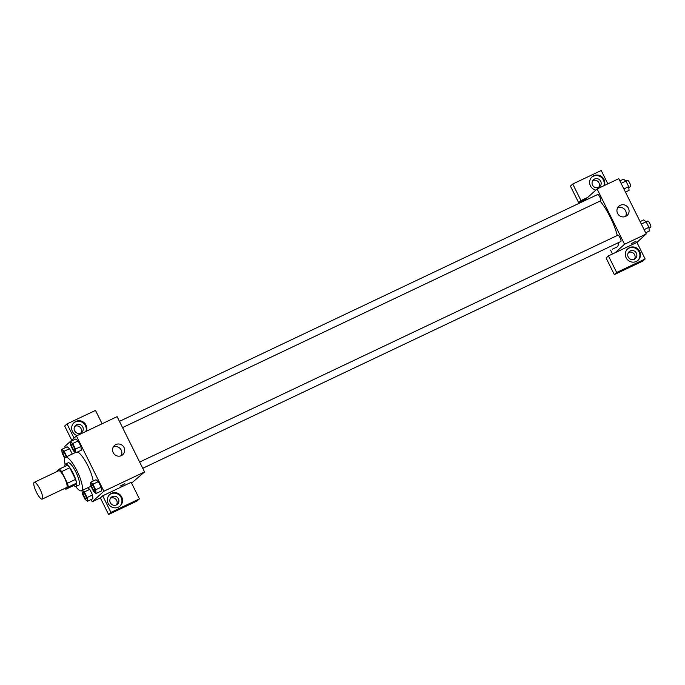 <?xml version="1.0" encoding="UTF-8"?>
<svg xmlns="http://www.w3.org/2000/svg" width="685" height="685" viewBox="0 0 685 685"><rect width="100%" height="100%" fill="white"/><g stroke="black" fill="none" stroke-linecap="round" stroke-linejoin="round"><path stroke-width="1.03" d="M42.35 499.022A9.282 2.26 64.6 0 1 42.205 499.108A9.282 2.26 64.6 0 1 36.185 491.693A9.282 2.26 64.6 0 1 34.25 482.334A9.282 2.26 64.6 0 1 40.124 489.45A9.282 2.26 64.6 0 1 42.35 499.022M34.25 482.334L58.653 470.758A9.282 2.26 64.6 0 1 64.536 477.873A9.282 2.26 64.6 0 1 66.753 487.437A9.282 2.26 64.6 0 1 66.616 487.532L42.205 499.108M59.398 469.054L67.532 465.192A11.979 2.92 64.6 0 1 69.776 467.761L75.555 479.397L67.421 483.259L61.641 471.614A11.979 2.92 64.6 0 0 59.398 469.054L56.949 471.271A11.979 2.92 64.6 0 0 56.992 471.545M75.555 479.397A11.979 2.92 64.6 0 1 76.455 483.165L74.006 485.382L65.871 489.244A11.979 2.92 64.6 0 1 64.947 488.328M65.871 489.244L68.32 487.026A11.979 2.92 64.6 0 0 67.421 483.259M76.455 483.165L68.32 487.026M73.834 485.459A12.381 3.014 -115.4 0 0 76.078 486.47A12.381 3.014 -115.4 0 0 73.492 473.994A12.381 3.014 -115.4 0 0 65.469 464.105A12.381 3.014 -115.4 0 0 64.827 466.476M65.469 464.105L68.175 462.82A12.381 3.014 64.6 0 1 76.009 472.299A12.381 3.014 64.6 0 1 78.972 485.057A12.381 3.014 64.6 0 1 78.784 485.185L76.078 486.47M69.776 467.761L61.641 471.614M65.152 464.37A18.572 4.521 64.6 0 1 65.52 457.229A18.572 4.521 64.6 0 1 77.277 471.451A18.572 4.521 64.6 0 1 81.72 490.588A18.572 4.521 64.6 0 1 81.438 490.777A18.572 4.521 64.6 0 1 75.675 486.547M77.422 452.049A18.572 4.521 64.6 0 1 86.618 463.36A18.572 4.521 64.6 0 1 93.143 481.075M91.114 499.519L92.227 501.771L103.88 491.239L76.429 435.943L64.775 446.466L65.358 447.647M81.986 490.52L82.311 493.782L85.086 499.365L87.492 501.24L92.912 498.671L92.552 494.955L89.778 489.364L87.748 487.788L89.778 489.364L84.349 491.941L82.32 490.357M66.813 456.612L64.15 451.235L69.57 448.666L72.242 454.035L69.57 448.666L67.164 446.791L61.744 449.369L62.112 453.076L64.724 458.351M75.864 452.794L81.292 450.216L80.924 446.5L78.15 440.917L75.744 439.042L70.315 441.619L70.683 445.327L73.458 450.918L75.864 452.794L75.496 449.077L72.721 443.486L70.315 441.619M96.071 493.491L101.491 490.922L101.123 487.206L98.349 481.615L95.943 479.74L90.523 482.317L90.891 486.033L93.665 491.616L96.071 493.491L95.703 489.775L92.929 484.192L90.523 482.317M131.571 483.105L144.561 471.948L117.109 416.643L76.429 435.943M77.148 435.6A7.74 7.484 -132.1 0 1 74.074 422.611A7.74 7.484 -132.1 0 1 86.396 431.216M74.049 438.092L67.01 423.912L95.48 410.409L102.108 423.758M85.916 431.439A7.74 7.484 47.9 0 0 73.792 422.885M76.617 424.726A4.641 4.487 -132.1 0 1 81.789 432.321A4.641 4.487 -132.1 0 1 74.939 431.37A4.641 4.487 -132.1 0 1 76.617 424.726M74.802 426.344A4.641 4.487 -132.1 0 1 80.804 432.988M67.01 423.912L64.673 426.019L71.719 440.198M113.205 452.657A6.191 5.985 -132.1 0 1 123.069 446.072A6.191 5.985 -132.1 0 1 122.778 454.677A6.191 5.985 -132.1 0 1 113.205 452.657M144.561 471.948L103.88 491.239M121.142 455.722A6.191 5.985 47.9 0 0 113.282 447.014M121.947 485.391L124.884 483.721L121.947 485.391M102.69 495.803L110.927 512.397L139.406 498.885L131.169 482.3L102.69 495.803L100.361 497.909L92.227 501.771M120.038 486.127L124.884 483.721M108.17 503.458A7.74 7.484 -132.1 0 1 120.5 495.221A7.74 7.484 -132.1 0 1 120.132 505.984A7.74 7.484 -132.1 0 1 108.17 503.458M119.832 506.241A7.74 7.484 47.9 0 0 119.918 495.752A7.74 7.484 47.9 0 0 109.472 494.767M112.306 496.616A4.641 4.487 -132.1 0 1 117.477 504.211A4.641 4.487 -132.1 0 1 110.627 503.261A4.641 4.487 -132.1 0 1 112.306 496.616M110.49 498.235A4.641 4.487 -132.1 0 1 116.493 504.879M139.406 498.885L137.069 500.992L108.598 514.503L110.927 512.397M100.361 497.909L108.598 514.503M618.401 242.661A27.854 6.79 64.6 0 1 617.339 246.754A27.854 6.79 64.6 0 1 616.928 247.037L612.287 249.237A3.476 0.848 64.6 0 0 612.33 249.212M600.086 201.065A27.854 6.79 64.6 0 1 617.279 235.494M142.745 468.3L620.867 241.488A3.476 0.848 -115.4 0 0 620.148 237.986A3.476 0.848 -115.4 0 0 617.887 235.203A3.476 0.848 -115.4 0 0 617.836 235.238M119.447 421.361L597.68 194.506A3.476 0.848 64.6 0 1 599.889 197.169A3.476 0.848 64.6 0 1 600.719 200.756A3.476 0.848 64.6 0 1 600.668 200.791L122.546 427.594M612.484 253.972L610.54 250.068M585.769 200.157L585.435 199.489L578.654 202.7L570.417 186.114L572.754 184.008L601.224 170.496L607.852 183.854M615.216 252.679L608.434 255.899L616.671 272.484L645.15 258.981L636.913 242.387L615.216 252.679L624.54 244.254L597.089 188.957L585.435 199.489M598.75 187.296A4.641 4.487 47.9 0 0 592.748 180.643M634.438 259.187A4.641 4.487 47.9 0 0 628.436 252.534M616.671 272.484L614.342 274.591L642.813 261.088L645.15 258.981M614.342 274.591L606.105 258.005L608.434 255.899M598.681 187.33A4.641 4.487 -132.1 0 1 593.51 179.735A4.641 4.487 -132.1 0 1 600.36 180.686A4.641 4.487 -132.1 0 1 598.681 187.33M603.862 185.746A7.74 7.484 47.9 0 0 591.737 177.184M595.822 190.096A7.74 7.484 -132.1 0 1 592.02 176.91A7.74 7.484 -132.1 0 1 604.341 185.515M634.37 259.221A4.641 4.487 -132.1 0 1 629.198 251.626A4.641 4.487 -132.1 0 1 635.646 252.063A4.641 4.487 -132.1 0 1 634.37 259.221M637.778 260.54A7.74 7.484 47.9 0 0 637.863 250.051A7.74 7.484 47.9 0 0 627.426 249.075M626.116 257.757A7.74 7.484 -132.1 0 1 638.446 249.528A7.74 7.484 -132.1 0 1 638.077 260.283A7.74 7.484 -132.1 0 1 626.116 257.757M587.764 197.383L580.983 200.594L572.754 184.008M580.983 200.594L578.654 202.7M636.913 242.387L646.238 233.962L618.786 178.665L597.089 188.957M620.276 205.286A6.191 5.985 -132.1 0 1 627.169 215.407A6.191 5.985 -132.1 0 1 618.572 214.833A6.191 5.985 -132.1 0 1 620.276 205.286M646.238 233.962L624.54 244.254M625.533 216.451A6.191 5.985 47.9 0 0 617.664 207.752M631.202 243.646L636.048 241.24M645.647 232.789L649.269 231.068L648.9 227.351L646.126 221.769L643.72 219.894L640.098 221.615M648.9 227.351L644.088 229.638M646.126 221.769L641.314 224.055M646.143 221.803L647.719 221.058A3.476 0.848 64.6 0 1 649.919 223.721A3.476 0.848 64.6 0 1 650.75 227.309A3.476 0.848 64.6 0 1 650.699 227.343L648.978 228.156M625.448 192.091L629.061 190.37L628.702 186.654L625.927 181.071L623.521 179.196L619.899 180.909M628.702 186.654L623.881 188.94M625.927 181.071L621.107 183.349M625.936 181.097L627.511 180.352A3.476 0.848 64.6 0 1 629.712 183.015A3.476 0.848 64.6 0 1 630.542 186.603A3.476 0.848 64.6 0 1 630.491 186.637L628.779 187.45M91.807 484.757L91.781 484.774A3.476 0.848 64.6 0 1 93.982 487.437A3.476 0.848 64.6 0 1 94.821 491.025A3.476 0.848 64.6 0 1 94.787 491.051A3.476 0.848 64.6 0 1 94.778 491.051L94.761 491.059A3.476 0.848 64.6 0 1 92.509 488.277A3.476 0.848 64.6 0 1 91.781 484.774A3.476 0.848 64.6 0 1 91.807 484.757A3.476 0.848 64.6 0 1 94.008 487.429A3.476 0.848 64.6 0 1 94.838 491.008A3.476 0.848 64.6 0 1 94.761 491.059M101.491 490.922L101.123 487.206L95.703 489.775M101.123 487.206L98.349 481.615L92.929 484.192M98.349 481.615L95.943 479.74M71.6 444.06L71.582 444.068A3.476 0.848 64.6 0 1 73.783 446.74A3.476 0.848 64.6 0 1 74.614 450.319A3.476 0.848 64.6 0 1 74.579 450.345A3.476 0.848 64.6 0 1 74.571 450.353A3.476 0.848 64.6 0 1 72.302 447.579A3.476 0.848 64.6 0 1 71.582 444.068A3.476 0.848 64.6 0 1 71.6 444.06A3.476 0.848 64.6 0 1 73.8 446.723A3.476 0.848 64.6 0 1 74.631 450.31A3.476 0.848 64.6 0 1 74.562 450.353L74.562 450.353M81.292 450.216L80.924 446.5L75.496 449.077M80.924 446.5L78.15 440.917L72.721 443.486M78.15 440.917L75.744 439.042M87.492 501.24L87.123 497.524L84.349 491.941M86.259 498.757A3.476 0.848 64.6 0 1 86.207 498.8A3.476 0.848 64.6 0 1 86.199 498.8A3.476 0.848 64.6 0 1 83.93 496.026A3.476 0.848 64.6 0 1 83.21 492.524A3.476 0.848 64.6 0 1 83.227 492.506A3.476 0.848 64.6 0 1 85.428 495.178A3.476 0.848 64.6 0 1 86.259 498.757M92.912 498.671L92.552 494.955L87.123 497.524M92.552 494.955L89.778 489.364M83.227 492.506L83.21 492.524A3.476 0.848 64.6 0 1 85.411 495.187A3.476 0.848 64.6 0 1 86.241 498.774A3.476 0.848 64.6 0 1 86.19 498.808L86.207 498.8M64.15 451.235L61.744 449.369M63.011 451.817A3.476 0.848 64.6 0 1 63.02 451.809A3.476 0.848 64.6 0 1 64.664 453.427A3.476 0.848 64.6 0 1 66.12 456.946A3.476 0.848 64.6 0 0 64.638 453.436A3.476 0.848 64.6 0 0 63.003 451.817L63.003 451.817A3.476 0.848 64.6 0 0 63.251 454.189A3.476 0.848 64.6 0 0 65.109 457.563M69.57 448.666L67.164 446.791M75.487 452.494L65.52 457.229M90.994 486.247L81.438 490.777M139.654 462.067L617.887 235.203"/></g></svg>
